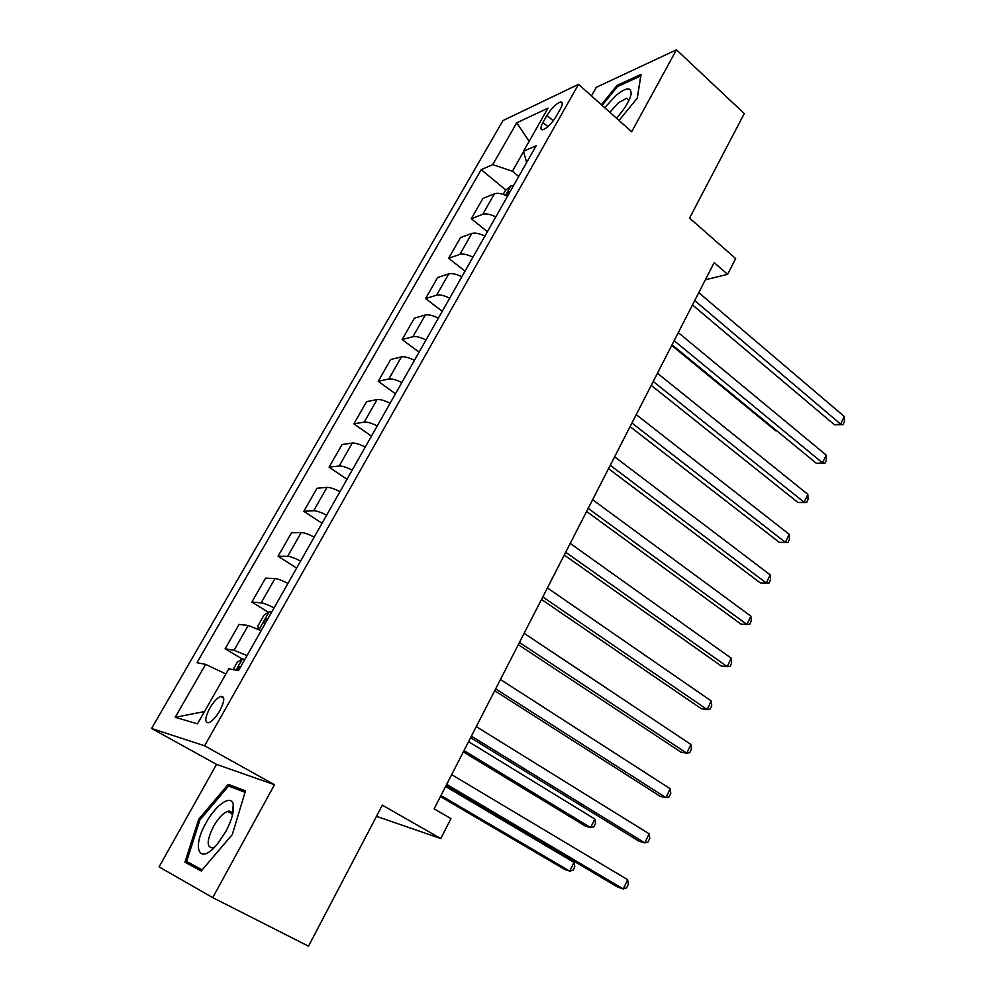 <?xml version="1.0" encoding="UTF-8"?>
<svg xmlns="http://www.w3.org/2000/svg" width="996" height="996" viewBox="0 0 996 996"><rect width="100%" height="100%" fill="white"/><g stroke="black" fill="none" stroke-linecap="round" stroke-linejoin="round"><path stroke-width="1.49" d="M233.425 810.097L232.541 810.956M231.321 812.213L230.611 812.985M219.78 710.783C224.772 700.835 225.059 696.03 220.651 696.378C217.165 697.897 213.542 701.831 209.77 708.168C204.74 718.128 204.454 722.947 208.911 722.635C212.397 721.092 216.02 717.145 219.78 710.783M212.721 897.62L274.485 784.724L216.555 764.393L159.074 866.881L212.721 897.62L308.511 946.2L382.315 805.166L440.792 838.557L450.939 818.612L434.132 808.852L714.169 262.62L727.64 274.323L735.658 258.562L689.568 218.099L744.273 113.569L676.483 49.8L596.305 87.299L591.475 95.902M216.555 764.393L151.579 728.474L502.968 120.566L578.527 84.349L204.591 745.792L151.579 728.474M546.978 115.399L542.982 122.421C540.367 127.301 540.218 129.779 542.534 129.829C546.904 128.359 551.473 123.878 556.229 116.37L560.25 109.261C562.815 104.456 562.977 102.015 560.711 101.953C556.316 103.422 551.747 107.904 546.978 115.399L553.241 120.84M523.572 151.641L512.43 171.225L492.734 164.626L481.205 169.644L196.947 662.713L205.612 664.369L225.905 673.956M492.734 164.626L516.75 122.819L548.012 108.153L523.473 151.268L526.623 162.51M205.612 664.369L175.196 717.294L197.507 723.843L228.843 668.789L238.48 670.632L536.134 145.752L523.473 151.268M578.527 84.349L631.663 131.746L676.483 49.8M274.485 784.724L204.591 745.792M376.476 816.334L440.792 838.557M705.367 279.801L727.64 274.323M518.704 176.479L512.43 171.225M481.205 169.644L505.881 190.074M507.524 196.2C501.984 193.523 497.627 192.726 494.439 193.797L482.911 198.428L471.282 218.722L487.393 231.707M246.996 655.592L234.097 650.239L225.108 648.807L242.252 658.979M225.108 648.807L239.077 624.405L248.228 625.476L261.139 630.655M274.074 607.859C268.073 604.833 263.766 603.153 261.139 602.841L251.851 602.094L268.385 612.254M251.851 602.094L265.559 578.153L274.983 578.552C277.647 578.776 281.968 580.394 287.944 583.407M300.618 561.047C294.667 558.059 290.346 556.49 287.657 556.341L278.083 556.254L296.634 568.069M278.083 556.254L291.529 532.773L301.24 532.524C303.967 532.586 308.299 534.105 314.213 537.068M326.651 515.144C320.762 512.193 316.429 510.724 313.665 510.736L303.83 511.284L322.044 523.274M303.83 511.284L317.014 488.239L326.999 487.368C329.788 487.268 334.121 488.687 339.997 491.613M352.198 470.1C346.347 467.199 342.014 465.829 339.188 466.004L329.091 467.161L346.969 479.313M329.091 467.161L342.039 444.54L352.26 443.058C355.124 442.809 359.469 444.129 365.283 447.017M377.26 425.915C371.458 423.039 367.113 421.769 364.225 422.092L353.879 423.848L371.446 436.148M353.879 423.848L366.59 401.637L377.061 399.583C379.986 399.184 384.332 400.404 390.096 403.255M401.849 382.539C396.097 379.713 391.752 378.53 388.801 379.003L378.219 381.319L395.474 393.781M378.219 381.319L390.706 359.506L401.4 356.904C404.376 356.369 408.734 357.502 414.461 360.315M425.989 339.972C420.287 337.183 415.93 336.088 412.929 336.698L402.123 339.561L419.079 352.161M402.123 339.561L414.373 318.147L425.304 315.01C428.33 314.325 432.687 315.371 438.365 318.147M449.682 298.19C444.029 295.426 439.672 294.418 436.622 295.177L425.591 298.563L442.249 311.3M425.591 298.563L437.63 277.523L448.773 273.875C451.848 273.053 456.205 274.024 461.845 276.764M472.951 257.155C467.348 254.441 462.991 253.507 459.878 254.391L448.636 258.288L465.02 271.149M448.636 258.288L460.463 237.621L471.805 233.475C474.943 232.529 479.3 233.413 484.89 236.114M495.809 216.867C490.244 214.177 485.874 213.331 482.724 214.339L471.282 218.722M529.15 141.283L516.75 122.819M175.196 717.294L204.504 711.555M619.014 120.454L637.316 98.118L641.075 74.351L617.047 85.407L601.335 104.692M201.242 870.99L232.292 834.573L245.489 790.849L228.233 784.35L198.69 819.31L184.932 862.2L201.242 870.99M618.068 86.341L617.047 85.407M200.931 869.172L200.594 870.255L201.466 870.728M200.594 870.255L184.932 862.2M199.91 819.957L198.69 819.31M237.484 789.417L228.233 784.35M692.469 304.938L834.461 424.782L840.661 424.147L694.71 300.593M844.247 416.477L844.421 421.619L842.99 424.67L840.661 424.147L844.247 416.477L698.769 292.662M842.99 424.67L834.461 424.782M503.179 194.382L505.408 190.473L511.035 185.804L513.562 185.542M671.715 345.425L775.71 430.782L776.643 430.683M510.213 191.469L509.504 191.444C507.064 192.664 506.254 193.896 507.089 195.154L508.085 195.216M776.793 430.807L775.71 430.782M672.039 344.79L816.384 463.327L822.547 462.879L674.155 340.682M826.194 455.085L826.406 460.177L824.949 463.289L822.547 462.879L826.194 455.085L678.288 332.602M824.949 463.289L816.384 463.327M651.247 385.352L798.008 502.519L804.133 502.27L653.239 381.48M807.831 494.34L808.092 499.382L806.611 502.544L804.133 502.27L807.831 494.34L657.447 373.263M806.611 502.544L798.008 502.519M630.082 426.637L779.32 542.359L785.396 542.322L631.937 423.014M789.168 534.254L789.467 539.247L787.973 542.459L785.396 542.322L789.168 534.254L636.232 414.647M787.973 542.459L779.32 542.359M608.531 468.668L760.322 582.897L766.347 583.058L610.262 465.306M770.182 574.854L770.531 579.784L768.999 583.058L766.347 583.058L770.182 574.854L614.619 456.791M616.437 118.163C624.529 109.236 629.41 101.293 631.066 94.346C631.464 86.702 626.409 87.1 615.889 95.554L604.721 107.717M628.887 100.584L626.696 98.231L618.379 102.787L609.851 112.287M602.144 105.414L617.458 86.615L640.752 75.945L637.216 98.243M206.135 822.746C191.02 848.604 199.598 866.383 217.626 843.724L225.743 831.66C231.757 820.281 234.272 811.317 233.288 804.743C231.483 793.974 216.008 804.457 206.135 822.746M232.329 815.774L232.155 814.193C231.558 811.615 230.039 810.669 227.598 811.354C222.992 813.159 218.298 818.189 213.505 826.443C206.62 840.674 206.421 847.783 212.932 847.77L214.825 846.899M230.699 813.035L231.371 812.3M232.516 811.118L233.4 810.258M202.213 869.857L186.613 861.49L199.922 819.932L228.557 786.043L245.053 792.293M586.594 511.458L740.987 624.106L746.963 624.504L588.175 508.383M750.86 616.151L751.27 621.018L749.714 624.355L746.963 624.504L750.86 616.151L592.62 499.706M564.246 555.033L721.316 666.05L727.242 666.66L565.691 552.245M731.213 658.169L731.674 662.975L730.093 666.361L727.242 666.66L731.213 658.169L570.21 543.405M541.488 599.43L701.308 708.716L707.185 709.563L542.77 596.928M711.219 700.923L711.729 705.666L710.123 709.115L707.185 709.563L711.219 700.923L547.389 587.926M518.306 644.649L680.953 752.129L686.767 753.213L519.426 642.47M690.875 744.423L691.436 749.104L689.805 752.603L686.767 753.213L690.875 744.423L524.133 633.294M494.688 690.738L660.236 796.314L665.975 797.659L495.647 688.859M670.171 788.708L670.794 793.314L669.125 796.875L665.975 797.659L670.171 788.708L500.44 679.509M470.61 737.687L639.146 841.284L644.823 842.89L471.394 736.156M649.081 833.777L649.765 838.308L648.072 841.944L644.823 842.89L649.081 833.777L476.287 726.619M258.425 629.298L257.727 626.272L264.089 615.08L269.318 611.644L271.584 612.241M463.327 751.905L585.536 826.182L590.653 827.626L594.774 819.011L468.568 741.671M267.551 619.363L266.579 619.089C264.102 620.446 263.355 621.965 264.326 623.645L264.986 623.87M464.012 750.573L590.653 827.626L593.915 826.78L595.558 823.343L594.774 819.011M446.071 785.558L617.669 887.075L623.284 888.955L446.681 784.362M627.617 879.667L628.364 884.124L626.633 887.822L623.284 888.955L627.617 879.667L451.661 774.651M233.101 669.598L237.384 662.066L242.551 658.792L244.792 659.489M440.431 796.563L564.732 869.446L569.774 871.127L573.982 862.374L445.598 786.467M240.671 666.76L239.638 666.448L236.811 670.308M440.954 795.53L569.774 871.127L573.136 870.131L574.817 866.632L573.982 862.374M482.724 214.339L494.439 193.797M459.878 254.391L471.805 233.475M436.622 295.177L448.773 273.875M412.929 336.698L425.304 315.01M388.801 379.003L401.4 356.904M364.225 422.092L377.061 399.583M339.188 466.004L352.26 443.058M313.665 510.736L326.999 487.368M287.657 556.341L301.24 532.524M261.139 602.841L274.983 578.552M234.097 650.239L248.228 625.476M547.887 126.654L542.982 122.421M510.898 185.928L505.582 195.291M269.181 611.731L259.035 629.596M242.426 658.879L236.015 670.159M223.727 698.159L220.651 696.378M562.317 103.36L560.711 101.953M629.883 98.28L631.066 94.346M628.85 100.173L626.696 98.231M232.043 813.757L227.598 811.354M232.155 814.193L233.288 804.743M267.414 619.599L266.579 619.089M240.546 666.984L239.638 666.448"/></g></svg>
